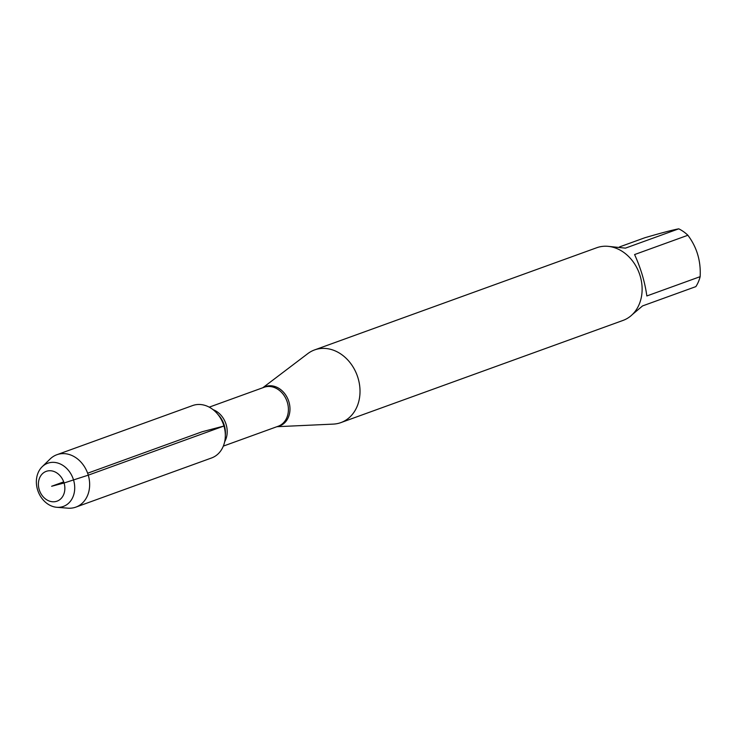 <?xml version="1.0" encoding="UTF-8"?>
<svg xmlns="http://www.w3.org/2000/svg" width="737" height="737" viewBox="0 0 737 737"><rect width="100%" height="100%" fill="white"/><g stroke="black" fill="none" stroke-linecap="round" stroke-linejoin="round"><path stroke-width="1.11" d="M262.796 387.754L307.78 353.631A38.646 31.341 70.1 0 1 314.588 349.918A38.646 31.341 70.1 0 1 357.215 375.584A38.646 31.341 70.1 0 1 340.909 422.596A38.646 31.341 70.1 0 1 333.299 424.107L276.9 426.705M340.909 422.596L623.014 320.429A38.646 31.341 -109.9 0 0 640.204 276.108A38.646 31.341 -109.9 0 0 596.694 247.752L314.588 349.918M608.661 246.398L625.437 248.139L678.74 228.829A37.099 30.088 70.1 0 1 687.888 235.26C696.907 247.273 700.988 261.073 700.15 276.661A37.099 30.088 70.1 0 1 695.857 286.619L642.553 305.919L632.41 314.478M619.439 246.95L644.801 237.756C661.043 233.003 672.356 230.027 678.74 228.829M687.888 235.26L634.585 254.56C640.831 268.296 644.921 282.096 646.846 295.961L700.15 276.661M56.841 507.296L67.951 508.171A27.868 22.598 -109.9 0 0 75.865 507.12L211.556 457.972A27.868 22.598 -109.9 0 0 223.956 426.023A27.868 22.598 -109.9 0 0 192.578 405.571L56.887 454.72A27.868 22.598 -109.9 0 0 50.134 458.985L42.156 466.761A22.967 18.628 70.1 0 1 73.58 480.1A22.967 18.628 70.1 0 1 56.841 507.296A22.967 18.628 70.1 0 1 37.504 489.589A22.967 18.628 70.1 0 1 42.156 466.761M75.865 507.12A27.868 22.598 -109.9 0 0 87.629 473.218A27.868 22.598 -109.9 0 0 56.887 454.72M39.181 489.534A15.855 12.851 -109.9 0 0 61.751 497.77A15.855 12.851 -109.9 0 0 53.958 471.477A15.855 12.851 -109.9 0 0 39.181 489.534M63.714 481.878L51.627 486.263L64.082 482.984L88.265 475.162L223.956 426.023L202.067 431.771L87.629 473.218M263.137 387.625A20.931 16.979 70.1 0 1 288.941 401.941A20.931 16.979 70.1 0 1 277.241 426.585M223.339 446.106L278.171 426.244A20.719 16.804 -109.9 0 0 287.384 402.494A20.719 16.804 -109.9 0 0 264.058 387.293L209.234 407.146M213.076 409.661A20.719 16.804 70.1 0 1 226.176 424.659A20.719 16.804 70.1 0 1 224.684 441.712M225.338 435.005A22.267 18.057 -109.9 0 0 224.315 425.452A22.267 18.057 -109.9 0 0 217.876 414.387"/></g></svg>
